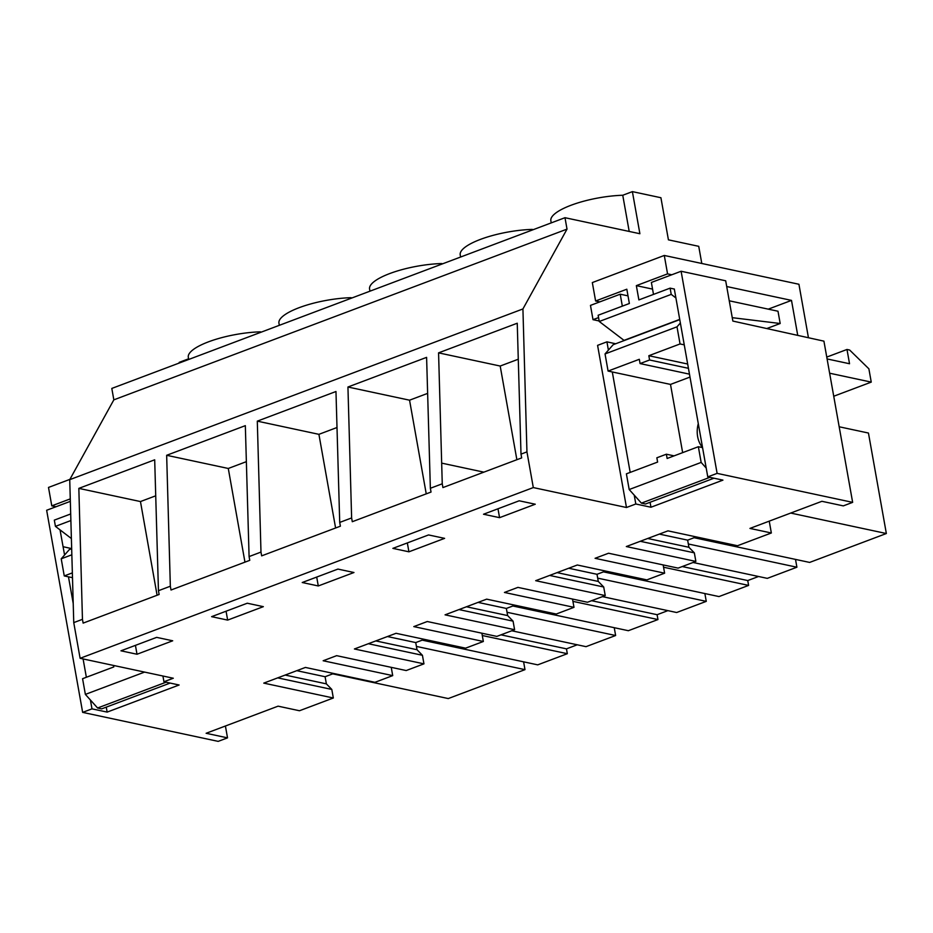 <?xml version="1.0" encoding="UTF-8"?>
<svg xmlns="http://www.w3.org/2000/svg" width="933" height="933" viewBox="0 0 933 933"><rect width="100%" height="100%" fill="white"/><g stroke="black" fill="none" stroke-linecap="round" stroke-linejoin="round"><path stroke-width="1.4" d="M225.413 726.014L227.524 737.863L218.182 741.373L82.652 712.38L46.65 510.269L70.348 501.348M424.328 639.35L415.733 642.58L417.004 649.718L422.427 655.293L423.955 663.853L406.193 670.547L336.65 655.666L323.168 660.751L392.711 675.62L374.949 682.315L305.406 667.433L263.771 683.119L333.326 698.001L299.481 710.748L278.081 706.164L206.123 733.28L227.524 737.863M423.955 663.853L354.412 648.971L396.047 633.297L465.59 648.167L483.352 641.484L413.809 626.603L427.279 621.518L496.834 636.399L514.596 629.705L445.053 614.835L486.676 599.149L556.231 614.031L573.993 607.336L504.438 592.455L511.179 589.913L517.92 587.382L587.475 602.251L605.237 595.569L535.682 580.688L577.317 565.001L646.861 579.883L664.623 573.189L595.079 558.307L608.561 553.234L678.104 568.115L695.866 561.421L626.323 546.54L667.958 530.854L737.502 545.735L771.346 532.988L749.945 528.416L821.903 501.301L843.304 505.884L852.645 502.362L717.115 473.369L707.774 476.88L722.935 480.122L650.966 507.237L635.816 503.995L626.475 507.505L533.303 487.574L526.947 451.887L522.923 308.951L69.73 479.667L73.754 622.614L82.454 619.337L78.838 488.379L154.691 459.806L158.447 590.706L170.342 586.227L166.657 455.292L245.332 425.658L249.088 556.569L255.036 554.33L260.983 552.079L257.298 421.145L335.973 391.51L339.717 522.422L351.624 517.943L347.939 387.008L426.603 357.362L430.358 488.274L442.254 483.795L442.918 487.574L521.675 457.905L520.999 454.126L526.947 451.887M162.925 676.017L163.951 681.755L173.293 678.233L80.11 658.301L533.303 487.574M163.951 681.755L179.113 684.997L107.143 712.101L91.994 708.858L82.652 712.38M499.563 517.663L483.516 514.235L519.191 500.788L535.25 504.217L499.563 517.663L497.977 508.777M137.011 654.243L172.698 640.796L156.651 637.367L120.963 650.814L137.011 654.243L135.425 645.356M337.921 569.083L302.234 582.519L318.281 585.959L353.969 572.512L337.921 569.083M428.562 534.936L392.875 548.371L408.922 551.811L444.609 538.364L428.562 534.936M247.28 603.219L263.339 606.66L227.652 620.095L211.604 616.666L247.28 603.219M60.039 529.874L64.575 554.995M68.471 576.827L73.217 603.476M83.095 658.943L86.361 677.276M90.408 700.018L91.994 708.858M615.652 343.764L606.928 341.84L597.587 345.362L626.475 507.505M674.314 289.043L707.774 476.88M717.115 473.369L681.113 271.258L725.687 280.786L732.86 321.069L823.921 341.151L852.645 502.362M71.678 548.604L63.106 546.715M106.257 707.144L107.143 712.101M391.242 667.352L392.711 675.62M663.153 564.908L664.623 573.189M605.61 571.054L597.003 574.296L598.275 581.434L603.709 586.997L605.237 595.569M572.512 599.056L573.993 607.336M514.969 605.202L506.362 608.444L507.634 615.582L513.068 621.145L514.596 629.705M481.883 633.204L483.352 641.484M333.699 673.486L325.092 676.728L326.363 683.866L331.798 689.429L333.326 698.001M771.346 532.988L769.235 521.139M696.24 536.907L687.644 540.149L688.916 547.286L694.339 552.849L695.866 561.421M331.798 689.429L277.719 677.871M80.11 658.301L73.754 622.614M629.204 231.442L622.754 195.254L632.387 191.627L639.886 233.728L564.99 217.704L111.808 388.431L113.838 399.849L69.73 479.667M179.323 362.995L179.206 362.354L188.571 358.82M430.358 488.274L431.034 492.053L352.289 521.71L351.624 517.943M339.717 522.422L340.393 526.189L261.66 555.858L260.983 552.079M249.088 556.569L249.764 560.336L171.019 590.006L170.342 586.227M158.447 590.706L159.123 594.484L83.13 623.116L82.454 619.337M632.387 191.627L660.914 197.726L668.425 239.839L698.735 246.324L701.791 263.479M325.092 676.728L296.799 670.675M326.363 683.866L285.183 675.06M332.754 673.848L448.272 698.56L524.987 669.649L523.6 661.835M416.41 646.417L524.987 669.649M442.254 483.795L438.568 352.861L517.244 323.226L520.999 454.126M113.838 399.849L567.019 229.121L522.923 308.951M564.99 217.704L567.019 229.121M261.38 332.09L260.202 331.833A51.28 14.123 -10.1 0 0 188.303 357.316L188.688 359.473M157.094 595.242L140.463 501.557L155.729 495.808M78.838 488.379L140.463 501.557M260.319 332.486L260.202 331.833M599.173 320.987L593.015 319.669L598.566 317.582M628.014 295.866L620.212 294.198L590.472 305.394L593.015 319.669M606.928 341.84L608.398 350.12M612.293 371.964L630.183 472.401M634.23 495.143L635.816 503.995M650.079 502.269L650.966 507.237M653.497 294.396L651.374 282.454L681.113 271.258M694.339 552.849L640.271 541.292M551.24 222.894L550.855 220.736A51.28 14.123 -10.1 0 1 622.754 195.254M620.212 294.198L622.334 306.141M687.644 540.149L659.351 534.096M688.916 547.286L647.724 538.481M694.117 537.711L809.634 562.424L886.35 533.524L790.694 513.057M839.175 426.778L868.448 433.04L886.35 533.524M516.87 459.712L500.193 366.039L518.27 359.228M438.568 352.861L500.193 366.039M352.009 297.942L350.843 297.685A51.28 14.123 -10.1 0 0 278.944 323.18L279.329 325.325M350.96 298.338L350.843 297.685M415.733 642.58L387.44 636.539M417.004 649.718L375.812 640.913M422.427 655.293L368.36 643.723M422.206 640.143L537.723 664.856L567.322 653.706L566.459 648.855L577.259 644.785M482.291 635.513L567.322 653.706M500.974 634.837L566.459 648.855M511.762 630.778L586.017 646.662L615.628 635.513L614.241 627.687M507.051 612.281L615.628 635.513M244.959 562.144L228.282 468.471L246.359 461.66M166.657 455.292L228.282 468.471M227.652 620.095L226.066 611.22M442.65 263.794L441.472 263.549A51.28 14.123 -10.1 0 0 369.573 289.032L369.958 291.178M441.589 264.191L441.472 263.549M506.362 608.444L478.069 602.391M507.634 615.582L466.453 606.765M513.068 621.145L459.001 609.576M512.847 605.995L628.352 630.708L657.963 619.559L657.1 614.707L667.888 610.637M572.932 601.365L657.963 619.559M591.615 600.7L657.1 614.707M602.403 596.63L676.658 612.515L706.269 601.365L704.87 593.551M597.68 578.133L706.269 601.365M335.6 527.996L318.911 434.335L337 427.512M257.298 421.145L318.911 434.335M318.281 585.959L316.707 577.072M533.291 229.646L532.113 229.401A51.28 14.123 -10.1 0 0 460.214 254.884L460.599 257.03M532.23 230.043L532.113 229.401M597.003 574.296L568.71 568.244M598.275 581.434L557.094 572.617M603.709 586.997L549.63 575.428M603.476 571.859L718.993 596.572L748.604 585.411L747.741 580.559L758.529 576.501M663.561 567.217L748.604 585.411M682.245 566.553L747.741 580.559M693.044 562.482L767.299 578.367L796.899 567.217L795.511 559.403M688.321 543.986L796.899 567.217M426.241 493.86L409.552 400.187L427.641 393.376M347.939 387.008L409.552 400.187M408.922 551.811L407.336 542.924M69.893 479.375L48.504 487.434L51.782 505.849L55.992 506.747M170.144 683.073L101.662 708.87L97.592 707.995L85.37 694.397L82.57 678.699L113.791 666.943L113.534 665.451M71.678 548.697L69.369 549.56L61.216 558.809L64.26 575.929L72.494 577.69M51.782 505.849L70.278 498.887M70.885 520.544L55.432 526.364L54.324 520.124L70.698 513.955M97.592 707.995L166.062 682.21M85.37 694.397L144.58 672.098M64.26 575.929L72.354 572.885M61.216 558.809L71.853 554.797M55.432 526.364L71.386 538.528M808.445 337.746L798.928 284.262L664.284 255.455L592.327 282.571L595.604 300.986L599.814 301.884M713.967 478.209L645.484 504.007L641.414 503.132L629.192 489.533L626.393 473.836L657.613 462.068L656.855 457.788L666.372 454.208L674.104 455.864M679.76 319.622L613.191 344.697L605.039 353.934L608.083 371.066L670.5 384.419L682.653 452.633M680.367 323.016L676.996 326.83L680.052 343.95L684.251 344.848M706.199 468.039L701.15 462.418L698.35 446.72L702.561 447.618M829.635 373.212L871.247 382.11L868.88 368.815L849.66 350.038L846.989 349.467L849.531 363.742L827.093 358.937M664.284 255.455L667.562 273.87L671.772 274.769M726.714 286.524L791.499 300.391L797.738 335.379M698.292 423.629A24.433 19.465 -77.9 0 0 702.549 447.56M768.256 309.15L791.499 300.391M595.604 300.986L626.824 289.218L629.367 303.493L598.146 315.249L599.254 321.488L671.224 294.385L675.97 298M667.562 273.87L636.341 285.638L638.883 299.913L670.104 288.145L671.224 294.385M826.766 357.082L846.989 349.467M833.74 396.245L871.247 382.11M641.414 503.132L709.885 477.334M629.192 489.533L701.15 462.418M670.5 384.419L690 377.072M608.083 371.066L639.315 359.298L640.073 363.578L649.59 359.998L688.437 368.313M605.039 353.934L676.996 326.83M636.341 285.638L652.552 289.102M666.372 454.208L667.13 458.488L698.35 446.72M687.668 364.022L648.832 355.718L680.052 343.95M729.256 300.799L777.994 311.225L780.186 323.506L732.265 317.675M670.104 288.145L674.384 289.055M599.254 321.488L624.025 340.37L679.725 319.389M766.786 328.544L780.186 323.506M640.073 363.578L689.475 374.156M648.832 355.718L649.59 359.998M483.854 472.156L441.682 463.13"/></g></svg>
